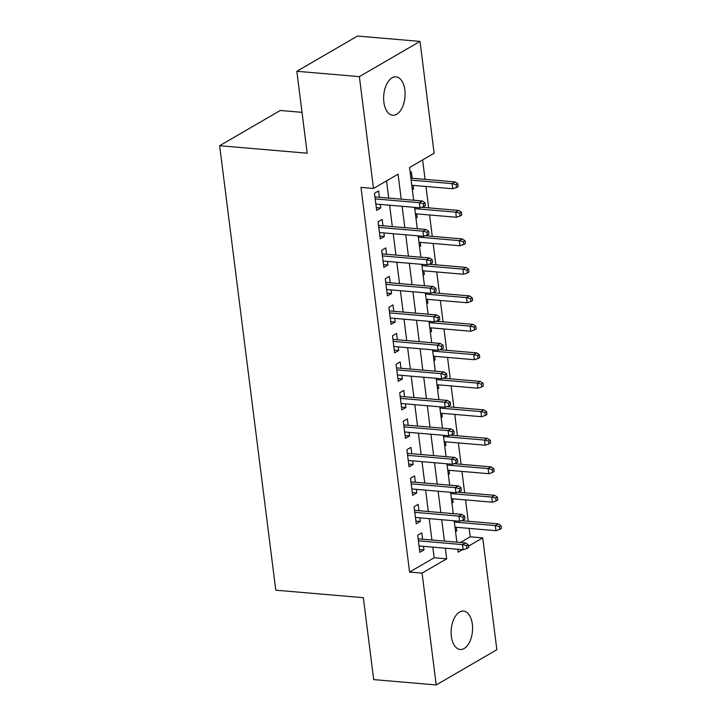 <?xml version="1.0" encoding="UTF-8"?>
<svg xmlns="http://www.w3.org/2000/svg" width="721" height="721" viewBox="0 0 721 721"><rect width="100%" height="100%" fill="white"/><g stroke="black" fill="none" stroke-linecap="round" stroke-linejoin="round"><path stroke-width="1.08" d="M451.364 636.391A19.278 10.653 -85.1 0 1 463.495 611.084A19.278 10.653 -85.1 0 1 472.336 624.197A19.278 10.653 -85.1 0 1 460.205 649.495A19.278 10.653 -85.1 0 1 451.364 636.391M383.878 102.157A19.278 10.653 -85.1 0 1 396.009 76.85A19.278 10.653 -85.1 0 1 404.851 89.963A19.278 10.653 -85.1 0 1 392.72 115.261A19.278 10.653 -85.1 0 1 383.878 102.157M302.018 112.341L280.28 110.475L219.644 145.714L275.792 590.202L363.339 597.682L373.685 679.606L436.214 684.95L422.082 573.114L446.669 558.829L445.326 548.203M219.644 145.714L307.182 153.203L296.836 71.289L357.472 36.05L420.001 41.394L434.123 153.231L409.546 167.515L413.683 200.24M460.494 542.453L470.218 536.812L469.146 528.385M468.253 521.274L465.55 499.896M464.648 492.776L461.954 471.399M461.052 464.288L458.349 442.91M457.456 435.79L454.753 414.413M453.851 407.302L451.157 385.924M450.255 378.804L447.552 357.436M446.65 350.316L443.956 328.938M443.055 321.827L440.351 300.45M439.459 293.33L436.755 271.952M435.854 264.841L433.159 243.464M432.258 236.344L429.554 214.966M428.662 207.855L425.958 186.478M425.057 179.358L422.605 159.927M470.218 536.812L482.719 537.884L496.85 649.711L436.214 684.95M422.587 539.218L421.776 532.846L417.684 535.225L419.838 552.322L423.939 549.943L423.479 546.329M418.982 510.72L418.18 504.349L414.079 506.737L416.242 523.825L420.343 521.445L419.883 517.84M415.386 482.232L414.584 475.86L410.483 478.239L412.646 495.336L416.738 492.957L416.287 489.343M411.781 453.734L410.979 447.371L406.887 449.751L409.041 466.848L413.142 464.459L412.682 460.854M408.185 425.246L407.383 418.874L403.282 421.253L405.445 438.35L409.537 435.971L409.086 432.366M404.589 396.748L403.778 390.385L399.686 392.765L401.84 409.861L405.941 407.482L405.481 403.868M400.984 368.26L400.182 361.888L396.081 364.267L398.244 381.364L402.345 378.985L401.885 375.38M397.388 339.771L396.586 333.399L392.485 335.779L394.648 352.875L398.74 350.496L398.289 346.882M393.792 311.274L392.981 304.902L388.889 307.29L391.043 324.378L395.144 321.999L394.684 318.394M390.187 282.785L389.385 276.413L385.284 278.793L387.447 295.889L391.539 293.51L391.088 289.896M386.591 254.288L385.78 247.916L381.688 250.304L383.851 267.401L387.943 265.013L387.492 261.408M382.986 225.799L382.184 219.427L378.092 221.807L380.246 238.903L384.347 236.524L383.887 232.91M412.241 188.875L413.521 188.983L413.061 185.378M412.169 178.258L411.358 171.886L410.186 172.571M415.846 217.363L417.117 217.472L416.666 213.867M419.442 245.861L420.722 245.969L420.262 242.355M423.047 274.35L424.318 274.458L423.867 270.853M426.643 302.847L427.913 302.955L427.463 299.341M430.239 331.336L431.519 331.444L431.059 327.839M433.844 359.833L435.114 359.941L434.664 356.327M437.44 388.322L438.719 388.43L438.26 384.825M441.036 416.81L442.315 416.927L441.856 413.313M444.641 445.308L445.911 445.416L445.461 441.811M448.237 473.796L449.516 473.904L449.057 470.299M451.842 502.294L453.112 502.402L452.662 498.788M412.349 189.668L413.521 188.983M415.945 218.157L417.117 217.472M419.541 246.654L420.722 245.969M423.146 275.143L424.318 274.458M426.742 303.64L427.913 302.955M430.338 332.129L431.519 331.444M433.943 360.617L435.114 359.941M437.539 389.115L438.719 388.43M441.144 417.603L442.315 416.927M444.74 446.101L445.911 445.416M448.336 474.589L449.516 473.904M451.941 503.087L453.112 502.402M455.537 531.575L456.717 530.89L456.258 527.285M401.227 199.176L398.073 174.185L373.496 188.469L360.987 187.397L409.582 572.05L434.159 557.766L432.816 547.131M431.915 540.011L429.22 518.633M428.319 511.522L425.615 490.145M424.723 483.025L422.019 461.656M421.118 454.536L418.423 433.159M417.522 426.048L414.818 404.67M413.926 397.55L411.222 376.173M410.321 369.062L407.626 347.684M406.725 340.564L404.021 319.187M403.12 312.076L400.425 290.698M399.524 283.578L396.82 262.21M395.928 255.09L393.224 233.712M392.323 226.592L389.628 205.224M388.727 198.104L386.546 180.881M379.39 197.302L378.588 190.939L374.487 193.318L376.65 210.415L380.742 208.027L380.291 204.422M296.836 71.289L359.364 76.633L420.001 41.394M409.582 572.05L422.082 573.114M373.496 188.469L359.364 76.633M444.424 541.083L441.721 519.706M440.828 512.595L438.125 491.217M437.223 484.097L434.529 462.72M433.627 455.609L430.924 434.231M430.031 427.111L427.328 405.734M426.426 398.623L423.732 377.245M422.83 370.125L420.127 348.757M419.225 341.637L416.531 320.259M415.629 313.139L412.926 291.771M412.033 284.651L409.33 263.273M408.428 256.162L405.734 234.785M404.832 227.665L402.129 206.287M457.772 549.267L458.141 552.169L462.44 549.663M468.416 546.194L482.719 537.884M414.575 207.351L417.279 228.728M418.18 235.848L420.875 257.226M421.776 264.337L424.48 285.714M425.381 292.834L428.076 314.212M428.977 321.323L431.681 342.7M432.573 349.82L435.277 371.189M436.178 378.309L438.873 399.686M439.774 406.806L442.478 428.175M443.379 435.295L446.074 456.672M446.975 463.783L449.679 485.161M450.571 492.281L453.275 513.658M454.176 520.769L456.871 542.147M434.159 557.766L446.669 558.829M376.299 207.648L380.742 208.027M455.438 530.782L456.717 530.89M379.895 236.146L384.347 236.524M383.5 264.634L387.943 265.013M387.096 293.132L391.539 293.51M390.701 321.62L395.144 321.999M394.297 350.109L398.74 350.496M397.893 378.606L402.345 378.985M401.498 407.095L405.941 407.482M405.094 435.592L409.537 435.971M408.69 464.081L413.142 464.459M412.295 492.578L416.738 492.957M415.891 521.067L420.343 521.445M419.496 549.564L423.939 549.943M423.389 203.728L423.75 206.576L425.39 205.62L425.03 202.772L423.389 203.728L419.343 202.691L419.983 207.819L375.839 204.043M375.199 198.915L419.343 202.691L422.29 200.979L374.947 196.923M425.03 202.772L422.29 200.979M419.983 207.819L423.75 206.576M456.528 187.532L458.159 186.577L457.799 183.729L456.168 184.675L456.528 187.532L452.761 188.767L452.112 183.639L455.059 181.926L410.889 178.15M456.168 184.675L452.112 183.639L411.141 180.133M452.761 188.767L411.79 185.27M455.059 181.926L457.799 183.729M426.985 232.216L427.346 235.064L428.986 234.118L428.625 231.27L426.985 232.216L422.939 231.18L423.587 236.308L379.444 232.532M378.795 227.403L422.939 231.18L425.886 229.467L378.543 225.421M428.625 231.27L425.886 229.467M423.587 236.308L427.346 235.064M430.59 260.714L430.951 263.562L432.591 262.606L432.23 259.758L430.59 260.714L426.535 259.677L427.183 264.805L383.04 261.029M382.391 255.901L426.535 259.677L429.491 257.956L382.139 253.909M432.23 259.758L429.491 257.956M427.183 264.805L430.951 263.562M434.186 289.202L434.547 292.05L436.187 291.104L435.826 288.247L434.186 289.202L430.14 288.166L430.788 293.294L386.645 289.518M385.996 284.389L430.14 288.166L433.087 286.453L385.744 282.407M435.826 288.247L433.087 286.453M430.788 293.294L434.547 292.05M437.791 317.7L438.143 320.548L439.783 319.592L439.422 316.744L437.791 317.7L433.736 316.663L434.384 321.791L390.241 318.015M389.592 312.887L433.736 316.663L436.683 314.942L389.34 310.895M439.422 316.744L436.683 314.942M434.384 321.791L438.143 320.548M460.124 216.021L461.764 215.065L461.404 212.217L459.764 213.173L460.124 216.021L456.357 217.264L455.717 212.136L458.664 210.424L421.686 207.26M459.764 213.173L455.717 212.136L414.737 208.63M456.357 217.264L415.386 213.758M458.664 210.424L461.404 212.217M463.72 244.509L465.36 243.563L465 240.715L463.36 241.661L463.72 244.509L459.962 245.753L459.313 240.625L462.26 238.912L425.282 235.749M463.36 241.661L459.313 240.625L418.342 237.119M459.962 245.753L418.991 242.247M462.26 238.912L465 240.715M467.325 273.007L468.965 272.051L468.605 269.203L466.965 270.159L467.325 273.007L463.558 274.25L462.909 269.122L465.865 267.401L428.887 264.237M466.965 270.159L462.909 269.122L421.938 265.616M463.558 274.25L422.587 270.745M465.865 267.401L468.605 269.203M470.921 301.495L472.561 300.549L472.201 297.692L470.561 298.647L470.921 301.495L467.163 302.739L466.514 297.611L469.461 295.898L432.483 292.735M470.561 298.647L466.514 297.611L425.534 294.105M467.163 302.739L426.183 299.233M469.461 295.898L472.201 297.692M441.387 346.188L441.748 349.036L443.388 348.081L443.027 345.233L441.387 346.188L437.332 345.152L437.98 350.28L393.837 346.504M393.188 341.375L437.332 345.152L440.288 343.439L392.945 339.384M443.027 345.233L440.288 343.439M437.98 350.28L441.748 349.036M474.526 329.993L476.157 329.037L475.797 326.189L474.166 327.145L474.526 329.993L470.759 331.236L470.11 326.108L473.057 324.387L436.079 321.224M474.166 327.145L470.11 326.108L429.139 322.602M470.759 331.236L429.788 327.731M473.057 324.387L475.797 326.189M444.983 374.677L445.344 377.534L446.984 376.578L446.623 373.73L444.983 374.677L440.937 373.64L441.585 378.768L397.442 374.992M396.793 369.864L440.937 373.64L443.884 371.928L396.541 367.881M446.623 373.73L443.884 371.928M441.585 378.768L445.344 377.534M448.588 403.174L448.949 406.022L450.58 405.067L450.228 402.219L448.588 403.174L444.533 402.138L445.181 407.266L401.038 403.49M400.389 398.362L444.533 402.138L447.489 400.425L400.137 396.37M450.228 402.219L447.489 400.425M445.181 407.266L448.949 406.022M452.184 431.663L452.545 434.511L454.185 433.564L453.824 430.716L452.184 431.663L448.138 430.626L448.777 435.754L404.643 431.978M403.994 426.85L448.138 430.626L451.085 428.914L403.742 424.867M453.824 430.716L451.085 428.914M448.777 435.754L452.545 434.511M455.78 460.16L456.141 463.008L457.781 462.053L457.42 459.205L455.78 460.16L451.734 459.124L452.382 464.252L408.239 460.476M407.59 455.348L451.734 459.124L454.681 457.402L407.338 453.356M457.42 459.205L454.681 457.402M452.382 464.252L456.141 463.008M459.385 488.649L459.746 491.497L461.386 490.55L461.025 487.702L459.385 488.649L455.33 487.612L455.978 492.74L411.835 488.964M411.186 483.836L455.33 487.612L458.286 485.9L410.943 481.853M461.025 487.702L458.286 485.9M455.978 492.74L459.746 491.497M478.122 358.481L479.762 357.526L479.402 354.678L477.762 355.633L478.122 358.481L474.355 359.725L473.706 354.597L476.662 352.884L439.684 349.721M477.762 355.633L473.706 354.597L432.735 351.091M474.355 359.725L433.384 356.219M476.662 352.884L479.402 354.678M481.718 386.979L483.358 386.023L482.998 383.175L481.358 384.122L481.718 386.979L477.96 388.213L477.311 383.085L480.258 381.373L443.28 378.21M481.358 384.122L477.311 383.085L436.34 379.588M477.96 388.213L436.98 384.717M480.258 381.373L482.998 383.175M485.323 415.467L486.954 414.512L486.603 411.664L484.963 412.619L485.323 415.467L481.556 416.711L480.907 411.583L483.863 409.87L446.885 406.707M484.963 412.619L480.907 411.583L439.936 408.077M481.556 416.711L440.585 413.205M483.863 409.87L486.603 411.664M488.919 443.956L490.559 443.009L490.199 440.161L488.559 441.108L488.919 443.956L485.152 445.199L484.512 440.071L487.459 438.359L450.481 435.196M488.559 441.108L484.512 440.071L443.532 436.565M485.152 445.199L444.181 441.694M487.459 438.359L490.199 440.161M492.515 472.453L494.155 471.498L493.795 468.65L492.155 469.605L492.515 472.453L488.757 473.697L488.108 468.569L491.055 466.857L454.077 463.693M492.155 469.605L488.108 468.569L447.137 465.063M488.757 473.697L447.786 470.191M491.055 466.857L493.795 468.65M462.981 517.146L463.342 519.994L464.982 519.039L464.621 516.191L462.981 517.146L458.935 516.11L459.583 521.238L415.44 517.462M414.791 512.334L458.935 516.11L461.882 514.388L414.539 510.342M464.621 516.191L461.882 514.388M459.583 521.238L463.342 519.994M496.12 500.942L497.76 499.995L497.4 497.148L495.76 498.094L496.12 500.942L492.353 502.186L491.704 497.057L494.66 495.345L457.682 492.182M495.76 498.094L491.704 497.057L450.733 493.552M492.353 502.186L451.382 498.68M494.66 495.345L497.4 497.148M466.586 545.635L466.947 548.483L468.578 547.536L468.217 544.679L466.586 545.635L462.531 544.598L463.179 549.726L419.036 545.95M418.387 540.822L462.531 544.598L465.478 542.886L418.135 538.83M468.217 544.679L465.478 542.886M463.179 549.726L466.947 548.483M499.716 529.439L501.356 528.484L500.996 525.636L499.356 526.591L499.716 529.439L495.958 530.683L495.309 525.555L498.256 523.834L461.278 520.67M499.356 526.591L495.309 525.555L454.338 522.049M495.958 530.683L454.978 527.177M498.256 523.834L500.996 525.636"/></g></svg>
